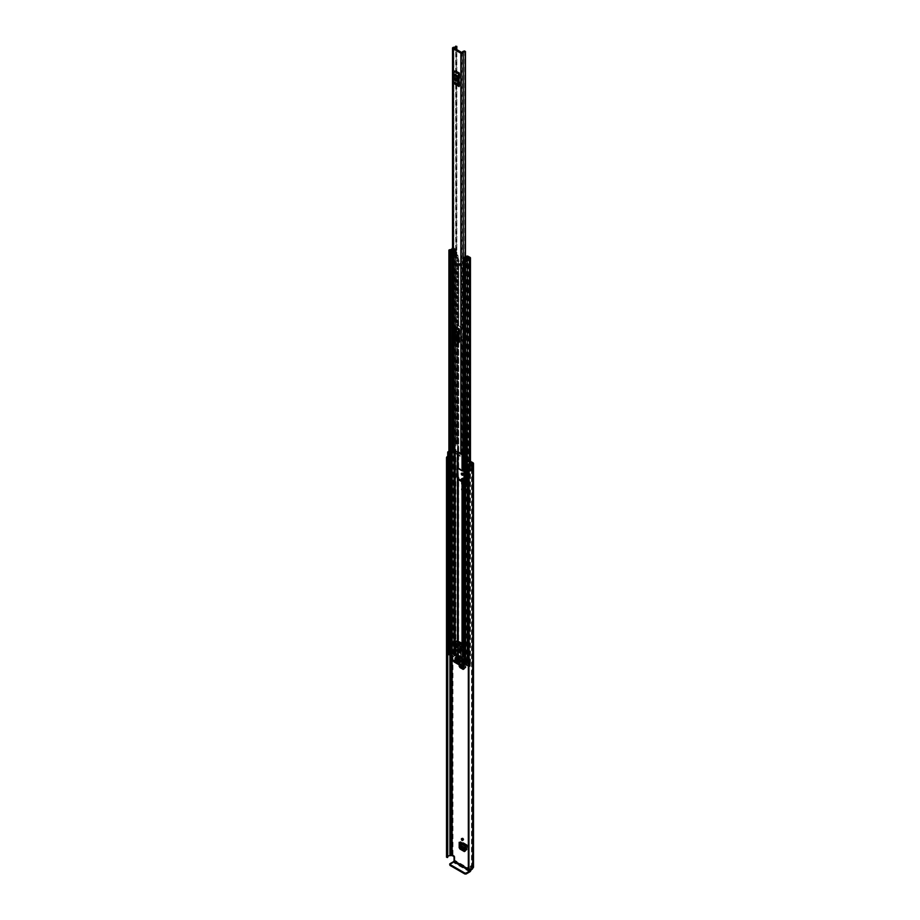 <?xml version="1.0" encoding="UTF-8"?>
<svg xmlns="http://www.w3.org/2000/svg" width="920" height="920" viewBox="0 0 920 920"><rect width="100%" height="100%" fill="white"/><g stroke="black" fill="none" stroke-linecap="round" stroke-linejoin="round"><path stroke-width="0.69" stroke-dasharray="4.6 3.45" d="M462.139 657.11A1.161 0.678 -120 0 0 462.139 659.007A1.161 0.678 -120 0 0 462.139 657.11M462.955 656.627A1.161 0.678 -120 0 0 462.955 658.536A1.161 0.678 -120 0 0 462.955 656.627M459.988 843.18L459.988 841.834L465.922 845.261L465.922 850.494L465.106 850.988M465.106 851.092L465.922 850.494L465.129 850.966M462.955 490.199A1.161 0.678 -120 0 0 462.955 488.29A1.161 0.678 -120 0 0 462.955 490.199M462.955 474.731A1.161 0.678 -120 0 0 462.955 472.834A1.161 0.678 -120 0 0 462.139 473.305M465.819 486.588L466.084 485.001L464.991 484.518L464.68 482.678L464.991 477.848L464.243 478.331L465.819 479.745L465.819 486.588L464.243 485.035L463.864 479.561M462.242 483.506L462.783 484.943L464.91 486.174A1.161 0.678 0 0 0 464.991 487.071L464.991 480.217A1.161 0.678 180 0 1 464.91 479.32L462.99 478.227L462.047 478.803L462.783 478.331L464.91 479.32L464.91 486.174L462.242 483.506L462.242 481.102M454.043 857.164L454.871 856.681L454.871 860.315A1.84 1.058 -60 0 1 453.572 862.569L449.949 864.65L449.949 863.707M454.871 856.681L452.962 854.852A1.84 1.058 0 0 0 450.363 854.852L449.903 855.013A3.415 1.966 0 0 0 446.522 856.784M448.914 451.433A3.415 1.966 180 0 1 449.903 451.352L450.363 451.191A1.84 1.058 180 0 1 452.962 451.191L470.465 461.299M471.684 865.662L470.223 866.502L471.684 865.662L472.96 866.398L472.96 462.737M471.04 869.837A1.84 1.058 120 0 0 471.051 869.653L471.051 866.03M466.739 485.898L466.739 481.493L468.705 482.632L468.705 487.025L466.739 485.898L468.993 486.864L468.993 482.471L466.739 481.493M462.955 840.029A1.161 0.678 -120 0 0 462.955 838.12A1.161 0.678 -120 0 0 462.139 838.603M459.988 665.367L459.988 660.341L464.749 663.078L464.749 668.322L463.933 668.817M463.933 668.771L464.749 668.322L463.933 668.92M462.139 488.773A1.161 0.678 -120 0 0 462.139 490.671A1.161 0.678 -120 0 0 462.139 488.773M459.172 664.884L459.172 660.813A1.161 0.678 120 0 0 459.897 661.342L460.69 660.985L465.577 663.849L465.094 666.781L463.933 666.115M463.933 664.24L459.172 660.813M467.049 482.632L465.968 482.011L467.049 482.632L467.21 486.933L465.968 486.404L467.049 487.025M465.968 482.011L465.968 486.404M464.991 480.217L464.036 479.665M464.991 487.071L462.173 485.438L462.829 485.081L462.047 483.724L461.391 484.081L462.173 485.438M461.391 484.081L461.391 480.608M470.223 866.502L470.223 870.044M468.337 869.641L468.809 869.423A2.242 1.299 0 0 0 471.523 868.158A1.61 0.931 180 0 1 471.994 867.502L470.856 866.145M448.914 452.237L449.19 452.088A2.242 1.299 180 0 1 449.914 452.019A1.61 0.931 0 0 0 451.041 451.743L452.134 451.662L470.465 462.254M472.247 469.798L469.591 468.119L469.591 463.726M448.914 453.249L450.765 453.744L451.248 453.134L448.914 452.433M448.914 457.654L450.765 458.148L451.248 457.527L448.339 455.998A1.61 0.931 0 0 0 447.718 456.734M448.339 455.998L448.339 451.605L448.304 456.055A3.415 1.966 0 0 0 447.718 456.285M447.729 856.681A2.242 1.299 0 0 0 447.672 856.98A2.242 1.299 0 0 0 447.718 857.256L447.729 857.256M449.19 452.088L449.19 456.561A2.242 1.299 0 0 0 447.925 457.194M471.397 464.91L471.397 469.384A2.242 1.299 0 0 1 470.373 470.097M473.489 867.146A1.84 1.058 0 0 0 472.96 866.398M472.19 469.844L471.397 469.384M449.19 456.561L448.304 456.055M469.591 468.119L468.533 468.406M451.248 457.527L451.248 453.134M450.765 458.148L450.765 453.744M464.807 486.231L462.829 485.081M462.173 478.584L464.807 479.377M463.53 479.366L463.53 477.997L464.991 477.848L466.084 478.181L465.819 479.745M465.474 485.76L466.394 486.174L466.084 485.001L465.428 485.553L465.474 478.917L465.428 485.553M463.864 478.043L464.991 477.848L464.991 484.518L463.864 484.679L463.53 481.459M464.991 484.483L463.864 484.679L463.864 481.459M464.68 477.871L463.53 477.997L464.68 477.871M464.991 477.813L464.243 478.331M466.394 486.174L466.394 479.331L466.084 478.181L465.428 478.733M467.21 482.54L467.21 486.933M459.413 842.835A1.161 0.678 120 0 0 459.897 842.835L465.83 846.262A1.161 0.678 -60 0 1 465.106 845.733M465.83 846.262L466.75 846.032L466.267 848.953L465.106 848.286M459.897 842.835L460.69 842.478L466.75 846.032L467.567 845.698L467.095 848.516L466.267 848.953M459.988 841.834L459.988 842.789M465.922 845.261L466.716 844.905L467.567 845.698L466.716 844.905L466.624 845.905M467.084 848.505L466.578 849.597L462.61 847.308L461.449 845.25L467.095 848.516L466.405 849.953L465.106 849.873M467.21 849.286L465.773 850.264L467.21 849.286M460.609 845.687L461.449 845.25L460.621 845.825M460.77 843.628L460.839 842.616L466.75 846.032M461.437 845.25L461.656 842.283L460.839 842.616M466.716 844.905L460.793 841.478L461.656 842.283L460.092 841.788M459.897 661.342L464.657 664.091A1.161 0.678 -60 0 1 463.933 663.561M464.657 664.091L466.394 663.527L465.922 666.344L465.094 666.781M459.988 660.341L459.988 661.296M464.749 663.078L466.394 663.527L465.543 662.733L465.451 663.734M465.911 666.333L465.405 667.425L462.61 665.815L461.449 663.757L465.911 666.333L465.232 667.782L463.933 667.702M466.037 667.115L464.6 668.092L466.037 667.115M462.61 665.815L461.805 666.482M461.759 666.448L460.736 664.792M462.311 665.183L460.609 664.194L461.437 663.745L460.621 664.332L460.839 661.123L465.577 663.849M461.437 663.745L461.656 660.79L460.839 661.123M465.543 662.733L460.092 660.295M454.756 84.088L454.756 82.294L459.494 85.123A2.242 1.299 -60 0 1 459.862 86.089L459.862 73.002A2.242 1.299 -60 0 1 459.494 74.393L459.046 75.279M459.494 74.393L455.204 71.921L454.756 72.806L454.756 82.294L454.123 81.65L458.401 84.123M458.401 76.659L454.123 74.186L454.756 71.012M454.756 340.043L454.756 338.238L459.494 341.078A2.242 1.299 -60 0 1 459.862 342.044L459.862 328.957A2.242 1.299 -60 0 1 459.494 330.349L459.046 331.234M459.494 330.349L455.204 327.876L454.756 328.762L454.756 338.238L454.123 337.605L458.401 340.078M458.401 332.615L454.123 330.142L454.756 326.957M459.862 86.089L455.584 83.616L455.584 79.591M455.584 78.441L455.584 70.529L459.862 73.002M453.905 448.822L453.905 445.165A2.104 1.219 180 0 0 454.802 444.164A2.104 1.219 180 0 0 454.652 443.727L454.652 447.384A2.104 1.219 180 0 1 454.802 447.833A2.104 1.219 180 0 1 453.905 448.822L461.69 453.629L462.07 449.88L462.933 450.374M459.862 342.044L455.584 339.572L455.584 335.547M455.584 334.397L455.584 326.485L459.862 328.957M456.147 46L456.147 443.026L456.826 443.474A3.07 1.771 180 0 1 453.905 444.981L453.042 444.671L453.905 444.981L453.905 48.254M463.346 449.385A2.104 1.219 0 0 0 462.07 449.88L462.07 449.696A3.07 1.771 180 0 1 464.669 448.005L465.451 448.385L465.451 256.737L465.451 448.408L465.451 256.737M462.933 450.19L462.07 449.696L462.07 52.658M456.147 443.026L455.699 443.164A1.909 1.104 180 0 1 455.699 443.21A1.909 1.104 180 0 1 453.859 444.303A1.391 0.805 0 0 0 453.042 444.486M464.036 448.868A1.909 1.104 180 0 1 465.209 448.661L465.44 448.534M455.699 443.164L455.699 46.218L455.699 443.164M453.572 447.637L453.215 443.463L453.042 448.327A1.391 0.805 0 0 0 452.525 448.96M453.215 447.12L454.652 447.384M464.036 450.053L465.451 449.65L464.565 449.443L464.565 453.111A2.104 1.219 0 0 0 462.07 453.537M464.565 453.111L465.451 453.318L465.025 453.94L464.036 453.721M453.042 448.327L453.238 444.59L453.238 448.258M465.025 450.271L465.025 453.94M465.451 449.65L465.451 453.318M453.572 443.969L453.238 444.59M454.652 443.727L454.308 446.878M453.215 443.463L454.308 443.21M455.584 83.616A2.242 1.299 120 0 0 455.204 82.65M455.204 71.921A2.242 1.299 120 0 0 455.584 70.529M457.056 79.982L456.228 80.454A1.127 0.644 -120 0 0 457.056 79.982L457.056 79.246A1.127 0.644 -120 0 0 455.469 78.326L455.469 78.326M454.123 74.186L454.123 81.65M455.584 339.572A2.242 1.299 120 0 0 455.204 338.606M455.204 327.876A2.242 1.299 120 0 0 455.584 326.485M456.228 336.363A1.127 0.644 -120 0 0 457.056 335.926L457.056 335.202A1.127 0.644 -120 0 0 455.469 334.282L455.469 334.282M454.123 330.142L454.123 337.605M460.701 265.592A1.345 0.782 60 0 1 460.701 263.396A1.345 0.782 60 0 1 460.701 265.592M460.011 265.995A1.345 0.782 60 0 1 460.011 263.798A1.345 0.782 60 0 1 460.011 265.995M458.401 337.513L457.976 337.272A1.391 0.805 180 0 1 457.573 336.697L457.573 452.203L457.573 335.627L456.872 334.57L456.872 324.679L457.573 324.634L457.573 325.703A1.391 0.805 0 0 0 457.976 326.278L462.035 328.624A1.391 0.805 0 0 0 463.024 328.854L465.163 328.923L465.75 329.808L465.75 339.71L463.024 339.848A1.391 0.805 180 0 1 462.035 339.618L459.046 337.881M467.187 256.967L467.371 261.337L465.44 260.302L465.393 263.154L463.024 263.005A1.391 0.805 180 0 1 462.035 262.775L457.976 260.429A1.391 0.805 180 0 1 457.573 259.854L457.183 255.53L455.975 254.771L457.884 255.127L458.148 258.221A1.391 0.805 0 0 1 458.562 258.784L458.562 325.703L458.562 258.784M454.353 655.144L455.055 654.741L455.055 248.733L454.353 249.136L454.353 655.144L453.077 654.465A3.185 1.84 180 0 1 452.042 655.799A2.852 1.644 180 0 1 454.066 655.327L454.25 655.235A1.161 0.678 180 0 1 455.906 655.235L458.148 656.535A1.391 0.805 180 0 1 458.562 657.098L458.678 658.341L462.737 660.686L464.876 660.744A1.391 0.805 180 0 1 465.865 660.985L465.865 481.689L466.451 481.482L465.865 339.514A1.391 0.805 0 0 0 464.876 339.273L462.737 339.216L459.046 337.077M458.045 466.175L458.148 466.244A1.391 0.805 180 0 1 458.562 466.808L458.678 468.05L462.737 470.396L464.876 470.465A1.391 0.805 180 0 1 465.865 470.695M458.562 325.703L462.737 328.221L464.876 328.291A1.391 0.805 180 0 1 465.865 328.52L465.865 262.671L466.129 259.9L468.061 260.935L468.061 256.243M465.865 262.671A1.391 0.805 0 0 0 464.876 262.441L462.737 262.373L458.562 259.854M452.525 250.343A1.863 1.081 180 0 1 454.054 249.895A1.035 0.598 0 0 0 454.791 249.722L455.25 254.345L455.975 254.771M452.41 656.455L451.697 656.512L451.697 653.211L452.41 653.154L452.41 656.455A1.863 1.081 180 0 1 454.054 655.903A1.035 0.598 0 0 0 454.791 655.73L457.573 657.098L457.573 640.596L457.573 658.168A1.391 0.805 0 0 0 457.976 658.743L462.035 661.089A1.391 0.805 0 0 0 463.024 661.319L465.163 661.388L467.256 662.929A1.035 0.598 0 0 0 466.957 663.355A1.863 1.081 180 0 1 466.957 663.366A1.863 1.081 180 0 1 466.003 664.297L465.899 662.986M458.562 324.634A1.391 0.805 180 0 0 458.148 324.07L457.562 324.277L458.148 335.064A1.391 0.805 0 0 1 458.401 335.259M456.676 254.357L455.952 253.943A1.127 0.644 180 0 1 456.021 254.817L453.284 256.703A1.208 0.701 180 0 1 452.525 256.945M452.525 249.573A2.852 1.644 180 0 1 454.066 249.32L454.25 249.228A1.161 0.678 180 0 1 455.906 249.228L455.952 253.943M457.562 466.451L457.573 467.877M464.036 471.028L465.75 471.983L465.75 481.884L464.036 482.022M465.865 660.985L468.119 662.285A1.161 0.678 180 0 1 468.119 663.24L467.947 663.343A2.852 1.644 180 0 1 467.947 663.366A2.852 1.644 180 0 1 467.141 664.505L467.141 664.505A3.185 1.84 180 0 1 469.43 663.918L468.257 663.17L468.959 662.768L468.959 256.76M465.865 339.514L466.451 339.296L465.865 328.52M457.573 324.634L457.573 258.784M457.573 325.703L457.573 259.854M457.573 336.697L457.573 335.627M458.562 466.808L458.562 335.627M458.562 467.877L458.562 336.697M458.654 642.678L457.976 642.286L457.976 645.909L462.035 648.255L462.035 644.632L458.654 642.678L459.356 642.091A1.208 0.701 -60 0 1 459.344 642.286L457.976 642.286L457.976 640.78M458.678 658.341L458.678 645.506L462.737 647.852L462.737 644.23L459.356 642.091M461.357 657.719L462.058 657.466A1.161 0.678 120 0 0 462.047 657.328L462.737 657.708L462.737 654.085L458.678 651.74L457.976 652.142L457.976 655.776L462.035 658.11L462.035 654.488L457.976 652.142L457.976 645.909L458.678 645.506L458.678 479.044M458.562 477.802L458.562 657.098L457.573 657.098L457.573 658.168L458.562 658.168L458.562 478.871M465.865 481.689A1.391 0.805 0 0 0 464.876 481.459L464.036 481.459M458.654 656.167L459.356 655.764A1.161 0.678 -60 0 1 459.356 655.914L457.976 655.776L457.976 658.743M462.737 660.686L462.737 657.708L462.035 658.11L462.035 661.089M461.357 644.241L462.058 643.839M459.344 642.286L459.356 642.275A1.208 0.701 -60 0 1 458.505 643.574L457.171 644.345L459.862 645.909L461.196 645.138A1.208 0.701 120 0 0 462.058 643.655M462.737 481.39L462.737 644.23L462.035 644.632L462.035 643.126M448.914 653.005A1.035 0.598 180 0 1 449.926 652.406A2.196 1.265 0 0 0 450.282 652.395A2.196 1.265 0 0 0 451.892 651.67L451.892 654.971A2.196 1.265 180 0 0 452.088 654.465L452.088 248.457M451.697 653.211L451.409 653.039A2.852 1.644 0 0 0 451.179 653.683A2.852 1.644 0 0 0 451.179 653.694L449.949 652.981A3.185 1.84 0 0 0 451.076 652.855L448.914 651.601M452.41 653.154A1.863 1.081 0 0 0 452.168 653.683L452.168 653.683A1.035 0.598 180 0 1 451.467 654.258M468.326 661.376A2.196 1.265 0 0 1 468.567 661.296L468.567 664.596A2.196 1.265 180 0 1 469.453 664.481A1.035 0.598 0 0 0 470.166 663.469L468.959 662.768M467.325 662.227L466.532 661.768A3.185 1.84 0 0 0 466.302 662.423L465.072 661.71A2.852 1.644 0 0 0 466.198 661.583L465.899 661.411M464.036 661.733A1.035 0.598 180 0 1 465.072 661.135A1.863 1.081 0 0 0 466.003 660.997M455.25 254.345L452.525 256.335L452.525 251.643L455.25 249.653M452.525 252.252A1.208 0.701 -0 0 0 453.284 252.011L456.021 250.125A1.127 0.644 -0 0 0 455.952 249.251M455.975 254.84L456.676 254.437M466.635 260.923L466.865 260.797A1.127 0.644 180 0 0 466.555 260.9L463.289 262.476L463.289 257.784M467.187 261.337L464.036 262.867M468.061 260.935A1.127 0.644 180 0 0 466.865 260.797L467.337 260.521M466.635 260.992L467.337 260.59M455.055 654.741L453.847 654.051A1.035 0.598 0 0 0 452.088 654.465M448.488 650.992L448.649 654.2A1.345 0.782 180 0 1 450.547 654.2L451.892 654.971M452.042 655.799L452.053 652.498L452.042 655.799M454.066 655.327L454.066 249.32L454.089 655.327M468.567 664.596L469.913 665.367A1.345 0.782 180 0 1 469.913 666.471L468.326 666.103M468.257 663.17L468.257 258.048M454.353 249.136L453.077 248.457A3.185 1.84 180 0 1 452.525 249.469M455.055 248.733L453.847 248.043A1.035 0.598 0 0 0 452.525 247.974M451.076 652.855A3.185 1.84 0 0 0 452.042 652.498A2.852 1.644 0 0 0 451.409 653.039L451.076 652.855M467.141 664.505L467.141 661.216A3.185 1.84 0 0 0 466.532 661.768L466.198 661.583A2.852 1.644 180 0 0 467.141 661.204L467.141 664.505M465.44 260.302L466.129 259.9M457.183 255.53L457.884 255.127M462.863 258.325L462.863 263.017A1.208 0.701 180 0 1 463.289 262.476M463.852 258.325L463.852 263.856M452.525 256.335L450.903 256.381L450.903 251.689M469.119 666.563L469.119 663.262L468.326 662.814M469.119 663.262L469.752 663.262L469.752 666.563M468.567 661.296L469.913 662.078A1.345 0.782 180 0 1 469.913 663.17L469.752 663.262M448.914 650.773A1.345 0.782 180 0 1 450.547 650.9L451.892 651.67M462.737 647.852L462.035 648.255L462.035 654.488L462.737 654.085L462.737 647.852M458.654 642.494L461.357 644.057M461.196 644.333L459.862 645.104M457.171 643.54L458.505 642.769M461.357 657.869L458.654 656.317M458.689 655.339L461.334 656.869L461.334 657.673L458.689 656.144L458.689 655.339L456.182 656.788L458.528 655.431A1.161 0.678 -60 0 1 459.344 655.764M462.047 657.328A1.161 0.678 120 0 0 461.23 656.995L458.654 658.478M458.528 656.236L455.963 657.719M458.654 659.283L461.23 657.8M459.678 651.222A1.058 0.609 -120 0 0 458.631 649.428M460.011 650.693A1.058 0.609 60 0 1 460.011 648.968A1.058 0.609 60 0 1 460.011 650.693M459.574 652.027A1.794 1.035 -120 0 0 459.954 651.935A1.794 1.035 -120 0 0 460.23 650.497A1.794 1.035 -120 0 0 459.057 648.922A1.794 1.035 -120 0 0 458.16 648.83A1.794 1.035 -120 0 0 457.895 649.117M458.447 662.825L460.483 661.284M462.829 656.408L462.829 662.457L464.232 662.768L460.713 664.803M465.773 663.182L467.337 662.124L467.337 657.88L467.026 657.328L464.036 659.053M457.022 662.181L459.528 661.101M454.882 660.767L457.183 658.697L454.25 660.399M451.467 653.119L455.285 650.911L455.285 655.167L457.183 658.616L457.183 660.847L457.183 659.928L459.379 661.192M458.447 659.709L460.483 658.168M460.034 660.813L462.541 659.732M455.434 657.972L457.47 656.431M457.022 659.065L459.528 657.984M455.434 659.433L457.47 657.892M460.034 662.273L462.541 661.192M460.483 661.653L462.829 663.193L462.829 664.102L457.183 660.847M461.069 664.516L462.829 663.193M460.862 665.861L467.245 662.331M457.183 659.433L455.043 660.859M459.528 660.732L457.183 659.192L457.159 640.906M454.089 660.307L457.183 658.513L457.183 659.192M465.44 663.377L465.44 656.408L467.026 657.328M465.44 656.408L464.036 656.408M455.883 654.235L457.47 653.315M457.183 653.154L457.183 651.647L455.883 650.9M462.541 659.364L460.644 658.076M460.483 658.536L462.392 659.824M459.528 657.616L457.631 656.339M457.47 656.799L459.379 658.076M462.541 660.824L457.631 657.8M457.47 658.26L462.392 661.284M462.829 662.457L460.644 661.192M463.898 664.102L462.829 664.102M457.228 645.851L457.711 643.563L458.654 644.115L458.654 646.679L457.067 645.943M462.783 649.06L461.357 648.232L461.357 645.668L462.311 646.219L462.783 649.06L461.196 649.969M463.116 649.98L462.541 650.452M457.183 651.647L457.183 658.616M455.561 643.793L457.148 642.873M456.182 656.788L456.182 657.593L458.827 659.122L458.827 658.375M458.689 656.144L456.182 657.593M461.334 657.673L458.827 659.122M461.334 656.869L458.827 658.317M461.357 645.668L459.77 646.587M462.311 646.219L460.724 647.128M457.711 643.563L456.124 644.471M458.654 644.115L457.067 645.023M458.654 646.679L457.067 647.588M471.051 869.653L454.871 860.315M452.962 854.852L452.962 451.191M470.108 870.067L468.326 869.032M452.134 658.662L452.134 451.662M449.144 456.975L449.144 452.571M449.914 655.477L449.914 452.019M447.718 857.256L447.718 458.056M451.041 656.132L451.041 451.743M451.191 656.213L451.191 451.662M468.809 869.423L468.809 470.235L468.786 869.423M471.523 868.158L471.523 464.496M471.994 867.502L471.994 463.841M449.903 855.013L449.903 451.352M450.225 854.933L450.225 451.272M450.363 854.852L450.363 451.191M468.36 470.384L468.36 869.584M454.227 855.588L453.41 856.06M469.752 871.907L453.572 862.569M470.568 469.338L470.568 464.945M466.394 479.331L465.474 478.917M464.922 484.276L463.772 484.403M464.68 482.678L463.53 482.816M466.084 478.181L466.084 485.001M466.026 845.216L465.922 846.216M462.61 847.308L461.805 847.975M461.667 846.089L460.851 846.756M460.793 841.478L460.69 842.478M465.106 848.412L466.267 849.079M461.656 842.283L467.567 845.698M464.853 663.044L464.749 664.044M461.667 664.596L460.851 665.263M460.793 659.985L460.69 660.985M461.058 664.585L462.197 665.24M463.933 666.241L465.083 666.908M461.656 660.79L466.394 663.527M461.69 453.629L461.69 52.75M453.755 449.052L453.755 48.173M453.859 444.303L453.859 47.276M465.209 448.661L465.209 256.864M463.243 263.661L463.243 257.818M456.826 443.474L456.826 49.944L456.837 443.417M464.669 50.979L464.669 448.005M455.917 443.037L455.917 46M464.14 450.075L464.14 453.732M454.192 73.91L458.482 76.383M458.482 84.318L454.192 81.846M456.228 79.718L457.056 79.246M454.192 329.854L458.482 332.327M458.482 340.262L454.192 337.789M456.228 336.409L457.056 335.926M456.228 335.673L457.056 335.202M462.035 454.33L462.035 339.618M457.976 452.433L457.976 337.272M457.976 326.278L457.976 260.429M462.035 328.624L462.035 262.775M462.737 470.396L462.737 339.216M458.678 468.05L458.678 336.869M458.678 325.875L458.678 260.026M462.737 328.221L462.737 262.373M457.447 452.134L457.447 335.466M457.447 324.472L457.447 258.623M455.204 655.638L455.204 650.808M455.204 647.22L455.204 645.668M455.204 450.834L455.204 249.63M457.447 656.938L457.447 640.596M458.148 324.07L458.148 258.221M455.906 655.235L455.906 249.228M458.148 656.535L458.148 477.238M458.148 466.244L458.148 335.064M465.163 471.097L465.163 339.917M465.163 661.388L465.163 482.091M467.371 261.337L467.371 256.852M465.163 328.923L465.163 263.074M468.119 662.285L468.119 256.277M464.876 471.028L464.876 339.848M464.876 328.854L464.876 263.005M463.024 453.962L463.024 339.848M463.024 328.854L463.024 263.005M464.876 470.465L464.876 339.273M464.876 328.291L464.876 262.441M463.024 470.465L463.024 339.273M463.024 328.291L463.024 262.441M463.024 481.459L463.024 656.408M463.024 650.175L463.024 647.174M459.356 655.914L462.058 657.466M449.926 652.406L449.926 249.699M469.453 664.481L469.453 470.258M469.453 469.556L469.453 463.76M453.284 252.011L453.284 256.703M456.021 250.125L456.021 254.817M455.262 254.449L455.262 249.757M466.555 260.9L466.555 256.208M453.847 654.051L453.847 248.043M452.168 250.987L452.168 653.694M452.168 256.945L452.168 251.689L452.168 256.945M454.054 655.903L454.054 651.475M454.054 450.167L454.054 249.895M454.791 655.73L454.791 651.049M454.791 450.593L454.791 249.722M454.951 655.638L454.951 650.957M454.951 450.685L454.951 249.63M470.166 663.469L470.166 257.462M465.072 661.135L465.072 258.428M467.256 662.929L467.256 256.921M453.157 654.453L453.157 248.446M453.077 654.465L453.077 248.457M449.949 652.981L449.949 250.332M449.914 653.028L449.914 250.309M451.11 653.717L451.11 250.999M451.179 653.694L451.179 250.987L451.179 653.694M454.25 655.235L454.25 249.228M469.43 663.918L469.43 257.911M469.464 663.872L469.464 257.899L469.476 663.883M466.302 662.423L466.302 259.716M466.221 662.434L466.221 259.727M465.072 661.71L465.072 259.06L465.037 661.756M467.947 663.343L467.947 257.37M468.119 663.24L468.119 258.083M465.278 263.143L465.968 262.74M457.343 258.555L458.045 258.152M465.44 263.051L466.129 262.648M457.183 258.279L457.884 257.876M452.352 256.381L452.352 251.689M469.913 665.367L469.913 662.078M469.913 666.471L469.913 663.17M448.649 654.2L448.649 650.9M450.547 654.2L450.547 650.9M461.196 645.138L458.505 643.574M458.528 655.431L461.23 656.995M465.278 482.16L465.968 481.746M465.968 470.764L465.278 471.166M465.75 471.983L466.451 471.58M466.451 481.482L465.75 481.884M458.045 334.995L457.343 335.397M465.278 339.974L465.968 339.572M457.343 324.403L458.045 324.001M465.968 328.578L465.278 328.992M466.451 339.296L465.75 339.71M465.75 329.808L466.451 329.406M457.562 324.277L456.872 324.679M456.872 334.57L457.562 334.167M467.337 662.124L465.773 663.032M455.377 655.477L451.559 657.673M451.467 657.363L455.285 655.167M464.036 659.789L467.337 657.88M464.013 662.457L460.92 664.251M460.644 661.928L458.769 663.009M457.183 660.226L454.147 661.986M453.916 661.744L457.183 659.858M459.379 660.456L456.872 661.905M462.392 659.088L459.885 660.537M460.644 658.812L458.769 659.893M459.379 657.351L456.872 658.789M457.631 657.075L455.756 658.156M462.392 660.548L459.885 661.997M457.631 658.536L455.756 659.617M457.148 641.044L456.09 641.654M455.009 646.691L456.596 645.771M456.906 646.392L455.319 647.312M457.47 646.898L455.883 647.818M455.722 647.542L457.309 646.633M462.38 656.569L461.553 657.053M462.38 838.062L461.553 838.545M462.38 488.232L461.553 488.716M462.38 472.776L461.553 473.248M447.672 856.98L447.672 457.792M472.328 867.146L472.328 463.484M471.235 865.616L470.407 866.099M448.879 456.734L448.879 452.341M464.657 479.745L464.657 486.588M462.288 478.17L461.633 478.526M464.772 477.434L463.622 477.572M465.52 485.668L465.52 478.837M466.693 485.668L466.693 478.837M463.542 474.789L462.714 475.272M463.542 490.256L462.714 490.728M464.899 851.586L465.727 851M467.13 849.666L466.313 850.321M466.716 845.905L460.793 842.478M467.291 844.894L461.38 841.466M463.542 840.086L462.714 840.558M459.413 661.342L464.174 664.091M463.726 669.415L464.554 668.828M465.945 667.494L465.14 668.15M465.543 663.722L460.793 660.985M466.118 662.722L461.38 659.973M463.542 658.594L462.714 659.065M455.699 443.21L455.699 46.172M453.686 448.96L453.686 48.081M453.629 444.164L453.629 447.822M454.802 444.164L454.802 447.833M455.998 80.971L456.826 80.488M454.882 78.292L455.699 77.809M455.998 336.916L456.826 336.444M454.882 334.247L455.699 333.764M459.333 263.729L460.034 263.327M470.465 663.883L470.465 464.818M466.957 663.343L466.957 257.37M467.463 662.756L467.463 256.749M449.903 653.005L449.903 250.297M451.179 653.683L451.179 250.987M465.025 661.733L465.025 259.026M467.947 663.366L467.947 258.14M468.452 662.756L468.452 257.059M465.393 263.154L466.084 262.752M460.678 266.064L461.38 265.661M456.274 254.403L456.274 249.711M455.285 254.403L455.285 249.711M470.304 665.919L470.304 662.619M465.773 662.952L465.773 661.227M461.817 656.926L459.114 655.373M461.322 657.788L458.62 656.224M466.313 481.781L465.612 482.183M457.7 466.141L457.01 466.543M457.7 323.966L457.01 324.369M466.313 339.606L465.612 340.009M459.482 648.922L458.528 649.474M458.16 648.83L457.527 649.198M458.022 662.63L460.529 661.181M456.975 662.653L459.482 661.204M453.974 660.295L457.183 658.444M458.022 659.513L460.529 658.064M459.988 661.273L462.495 659.835M455.009 657.777L457.516 656.328M456.975 659.536L459.482 658.087M455.009 659.237L457.516 657.788M459.988 662.745L462.495 661.296M461.012 650.647L462.599 649.727M459.954 651.935L459.322 652.303M460.541 650.75L459.586 651.303"/><path stroke-width="1.38" d="M465.106 850.988L464.312 851.552L459.966 849.045L460.782 848.458L459.988 847.078L459.988 843.18M460.782 848.458L465.106 850.942M462.139 473.305A1.161 0.678 -120 0 0 462.139 475.214A1.161 0.678 -120 0 0 462.139 473.305A1.161 0.678 -120 0 0 462.955 474.731M462.99 478.227L462.242 478.699L462.242 481.102M470.465 461.299L472.96 462.737A1.84 1.058 180 0 1 473.489 463.484A1.84 1.058 180 0 1 472.96 464.232L472.684 464.496A3.415 1.966 180 0 1 472.282 465.428L472.247 465.405A1.61 0.931 0 0 1 469.832 465.485A1.61 0.931 0 0 1 469.499 465.221L468.533 464.002L469.591 463.726L471.397 464.91A2.242 1.299 180 0 0 471.523 464.496A1.61 0.931 0 0 1 471.994 463.841L472.132 463.76M462.139 838.603A1.161 0.678 -120 0 0 462.139 840.5A1.161 0.678 -120 0 0 462.139 838.603A1.161 0.678 -120 0 0 462.955 840.029M463.933 668.817L463.139 669.38L459.966 667.552L460.782 666.966L459.988 665.367M460.782 666.966L463.933 668.771M459.988 665.574L459.172 666.172L459.172 664.884M463.933 668.92L463.139 669.38L463.933 668.92L463.933 664.24M459.172 666.172L459.966 667.552M459.988 847.078L459.172 847.665L459.172 842.306A1.161 0.678 120 0 0 459.413 842.835L465.106 846.124M465.106 851.092L464.312 851.552L465.106 851.092L465.106 845.733L459.172 842.306M459.172 847.665L459.966 849.045M464.036 479.665L462.173 478.584L461.391 479.032L462.242 478.699M461.391 480.608L462.173 478.584M468.326 869.032L454.043 860.786L454.043 857.164L453.41 856.06L451.041 855.416A1.61 0.931 180 0 1 449.914 855.68A2.242 1.299 0 0 0 447.729 856.681M470.465 462.254L472.132 463.209M468.533 464.002L468.533 468.406L469.499 469.614A1.61 0.931 0 0 0 469.832 469.89A1.61 0.931 0 0 0 472.247 469.798L472.247 465.405M448.914 451.433A3.415 1.966 180 0 0 448.304 451.582L448.304 451.582A1.61 0.931 0 0 0 447.718 452.341A1.61 0.931 0 0 0 448.19 452.996A1.61 0.931 0 0 0 448.649 453.18L448.914 453.249M447.718 452.341L447.718 456.734A1.61 0.931 0 0 0 448.19 457.389A1.61 0.931 0 0 0 448.649 457.585L448.914 457.654M447.925 457.194A2.242 1.299 0 0 0 447.672 457.792A2.242 1.299 0 0 0 447.718 458.056L447.338 857.52L446.522 857.175L446.522 457.987L447.338 458.321L447.338 857.52M468.326 470.534L468.935 470.925L468.935 870.113L468.326 869.733L468.809 470.235A2.242 1.299 0 0 0 470.373 470.097M447.718 456.285A3.415 1.966 0 0 0 446.51 457.792A3.415 1.966 0 0 0 446.522 457.987M468.935 470.925A3.415 1.966 0 0 0 472.282 469.901L472.19 469.844M468.935 870.113A3.415 1.966 0 0 0 472.684 868.158L472.96 867.894A1.84 1.058 0 0 0 473.489 867.146L473.489 463.484M472.282 465.428L472.282 469.901M468.326 869.733L468.337 470.614M447.729 458.148L447.729 857.302M447.453 857.509L447.338 458.321M454.043 860.786L453.572 861.614L469.752 870.964L470.223 870.136M469.752 870.964L466.129 873.045L466.129 874L469.752 871.907A1.84 1.058 120 0 0 471.04 869.837M466.129 874L464.864 874L449.949 865.386L449.949 863.707L453.572 861.614M449.684 864.075L449.949 865.386M464.864 874L464.864 873.045L449.949 864.432M464.864 873.045L466.129 873.045M462.783 478.331L462.047 478.803M462.047 478.687L462.829 478.227M463.53 481.459L463.53 479.366M465.106 849.873L461.759 847.941L460.621 845.825L465.106 848.412M465.106 848.286L460.621 845.825M460.609 845.687L460.77 843.628M463.933 667.702L460.851 665.263M452.928 48.645L460.862 53.222A1.391 0.805 0 0 0 462.357 53.406A1.391 0.805 0 0 0 463.243 52.693A1.909 1.104 180 0 1 465.209 51.635L464.669 50.979A3.07 1.771 180 0 0 462.07 52.658L453.905 47.955A3.07 1.771 180 0 0 456.826 46.448L455.699 46.138A1.909 1.104 180 0 1 455.699 46.172A1.909 1.104 180 0 1 453.859 47.276A1.391 0.805 0 0 0 452.525 48.081A1.391 0.805 0 0 0 452.928 48.645L452.928 449.523L460.862 454.1A1.391 0.805 0 0 0 462.933 454.043L464.036 453.721M459.046 73.485A1.081 0.621 -60 0 1 458.861 74.152L454.584 71.679A1.081 0.621 120 0 0 454.756 71.012L459.046 73.485L459.046 86.56L454.756 84.088A1.081 0.621 120 0 0 454.584 83.628L458.861 86.1A1.081 0.621 -60 0 1 459.046 86.56M459.046 329.429A1.081 0.621 -60 0 1 458.861 330.108L454.584 327.635A1.081 0.621 120 0 0 454.756 326.957L459.046 329.429L459.046 342.516L454.756 340.043A1.081 0.621 120 0 0 454.584 339.584L458.861 342.056A1.081 0.621 -60 0 1 459.046 342.516M455.584 79.591L455.584 78.441M455.584 335.547L455.584 334.397M464.036 448.868A1.909 1.104 180 0 0 463.243 449.719A1.391 0.805 0 0 1 462.933 450.19L462.933 454.043M452.525 48.081L452.525 448.96A1.391 0.805 0 0 0 452.928 449.523M464.036 449.374A2.104 1.219 0 0 0 463.346 449.385M462.933 450.374L463.059 453.928M464.036 450.053L463.059 450.259M459.046 75.279L458.401 76.659L458.401 84.123L459.046 84.766M454.641 79.534A1.127 0.644 -120 0 0 456.228 80.454L456.228 79.718A1.127 0.644 -120 0 0 454.641 78.809L454.641 79.534L455.469 79.062A1.127 0.644 -120 0 0 456.228 80.419M454.641 78.809L455.434 78.349L455.469 79.062M458.861 74.152L457.849 76.13A1.61 0.931 120 0 0 457.585 77.13L457.585 84.594A1.61 0.931 120 0 0 457.849 85.295L454.584 83.628M453.56 82.823A1.61 0.931 -60 0 1 453.296 82.121L457.585 84.594M457.585 77.13L453.296 74.658L453.296 82.121M453.296 74.658A1.61 0.931 -60 0 1 453.56 73.657L457.849 76.13M454.584 71.679L453.56 73.657M457.849 85.295L458.861 86.1M459.046 331.234L458.401 332.615L458.401 340.078L459.046 340.71M454.641 335.49A1.127 0.644 -120 0 0 456.228 336.409L456.228 335.673A1.127 0.644 -120 0 0 454.641 334.753L454.641 335.49L455.469 335.018A1.127 0.644 -120 0 0 456.228 336.363M454.641 334.753L455.434 334.305L455.469 335.018M458.861 330.108L457.849 332.085A1.61 0.931 120 0 0 457.585 333.086L457.585 340.549A1.61 0.931 120 0 0 457.849 341.24L454.584 339.584M453.56 338.767A1.61 0.931 -60 0 1 453.296 338.077L457.585 340.549M457.585 333.086L453.296 330.613L453.296 338.077M453.296 330.613A1.61 0.931 -60 0 1 453.56 329.613L457.849 332.085M454.584 327.635L453.56 329.613M457.849 341.24L458.861 342.056M459.046 337.881L458.401 337.513M464.036 482.022L463.024 482.022A1.391 0.805 180 0 1 462.035 481.792L457.976 479.447A1.391 0.805 180 0 1 457.573 478.871L457.573 640.596L457.573 477.802L456.872 476.755L457.573 452.203L457.573 467.877A1.391 0.805 0 0 0 457.976 468.452L462.035 470.798A1.391 0.805 0 0 0 463.024 471.028L464.036 471.028M459.046 337.077L458.562 335.627A1.391 0.805 0 0 0 458.401 335.259M457.562 466.773L458.148 477.238A1.391 0.805 0 0 1 458.562 477.802L458.678 479.044L464.036 481.459M467.371 256.852L467.256 256.921A1.035 0.598 0 0 0 466.957 257.347A1.863 1.081 180 0 1 466.957 257.358A1.863 1.081 180 0 1 465.072 258.428A1.035 0.598 0 0 0 464.335 259.452L465.531 260.13A1.035 0.598 0 0 0 467.291 259.727A2.196 1.265 180 0 1 469.453 258.474A1.035 0.598 0 0 0 470.166 257.462L468.959 256.76L468.257 258.048M462.863 258.589L462.863 258.325A1.208 0.701 -0 0 1 463.289 257.784L466.555 256.208A1.127 0.644 -0 0 1 468.061 256.243L468.119 256.277A1.161 0.678 180 0 1 468.119 257.232L467.958 257.324A2.852 1.644 180 0 1 467.947 257.358A2.852 1.644 180 0 1 465.072 259.003L466.302 259.716A3.185 1.84 180 0 1 469.43 257.911L468.257 257.163M457.573 478.871L457.573 477.802M452.525 247.974A1.035 0.598 0 0 0 452.088 248.457A2.196 1.265 180 0 1 449.926 249.699A1.035 0.598 0 0 0 449.224 250.723L450.409 251.401A1.035 0.598 0 0 0 452.168 250.987A1.863 1.081 180 0 1 452.168 250.964A1.863 1.081 180 0 1 452.525 250.343M451.467 654.258A1.035 0.598 180 0 1 450.409 654.12L449.224 653.43A1.035 0.598 180 0 1 448.914 653.005L448.914 250.297M468.326 661.376A2.196 1.265 0 0 0 467.325 662.227A2.196 1.265 0 0 0 467.291 662.434A1.035 0.598 180 0 1 465.531 662.848L464.335 662.158A1.035 0.598 180 0 1 464.036 661.733L464.036 259.026M464.036 262.867L463.933 258.221L467.187 256.967M451.467 656.374L448.488 654.293M468.326 666.103L465.899 664.344M467.958 257.324L467.947 258.14M452.525 249.469A3.185 1.84 180 0 1 449.949 250.274L451.179 250.987A2.852 1.644 180 0 1 451.179 250.964A2.852 1.644 180 0 1 452.525 249.573M452.168 250.987A1.035 0.598 0 0 0 452.168 250.976L452.168 251.689L452.168 250.987M463.933 258.221L463.427 259.164M463.427 263.856L463.852 259.164M452.525 256.945A1.208 0.701 180 0 1 452.352 256.945L450.903 256.623L450.903 251.689L452.525 251.643M450.903 251.93L452.352 252.252A1.208 0.701 -0 0 0 452.525 252.252M451.881 252.252L451.881 256.945M468.326 662.814L467.325 662.227M448.35 654.476L448.649 650.9A1.345 0.782 180 0 1 448.914 650.773M448.35 651.176L448.488 654.649M459.862 645.909L459.862 645.104L457.171 643.54L457.171 644.345M455.963 656.914L455.963 657.719L458.654 659.283L458.654 658.478L455.963 656.914L458.827 658.375M458.631 649.428A1.058 0.609 -120 0 0 459.678 651.222M458.424 649.29A1.794 1.035 -120 0 0 457.527 649.198A1.794 1.035 -120 0 0 457.251 650.635A1.794 1.035 -120 0 0 458.424 652.211A1.794 1.035 -120 0 0 459.322 652.303A1.794 1.035 -120 0 0 459.597 650.865A1.794 1.035 -120 0 0 458.424 649.29M457.895 649.117A1.794 1.035 -120 0 0 459.057 651.855A1.794 1.035 -120 0 0 459.574 652.027M458.769 663.009L458.137 663.377L461.023 664.619L458.137 662.641M463.438 664.527L460.862 665.861L454.147 661.986L451.467 657.363L451.559 652.912L463.209 659.525L463.438 664.527L465.773 663.182M457.022 662.549L454.089 660.307L454.296 661.101L454.882 660.767M455.883 650.9L455.285 650.911M460.034 661.181L458.137 659.525M457.022 659.433L455.124 657.788M460.034 662.641L455.124 659.249M464.347 663.998L461.081 665.884M455.043 660.859L454.296 661.101M464.036 656.408L460.954 657.168L460.954 650.75L461.84 650.635L461.276 647.082L462.863 646.173L463.427 649.716L461.84 650.716M457.159 640.906L462.231 643.241L461.276 646.726L455.561 643.425L455.009 646.691L455.883 647.818L455.883 654.235L460.954 657.168M458.769 659.893L457.976 659.985M455.756 658.156L454.963 658.248M455.756 659.617L454.963 659.709M454.399 661.216L456.872 662.641M458.137 660.261L459.885 661.273M455.124 658.524L456.872 659.525M455.124 659.985L459.885 662.733M462.231 643.241L462.863 646.173M462.541 650.452L462.541 656.247M461.863 644.575L456.239 641.344L455.561 643.425M461.863 643.448L457.412 640.883L456.239 641.344L457.792 640.676M455.641 646.771L457.067 647.588L457.067 645.023L456.124 644.471L455.641 646.771L457.067 645.943M461.196 649.969L460.724 647.128L459.77 646.587L459.77 649.152L461.196 649.969M460.943 648.473L459.77 649.152M452.134 855.335L452.134 658.662M469.499 469.614L469.499 465.221M449.914 855.68L449.914 655.477M451.041 855.416L451.041 656.132M451.191 855.335L451.191 656.213M472.684 868.158L472.684 464.496M472.811 867.974L472.811 464.312M472.96 867.894L472.96 464.232M448.649 457.585L448.649 453.18M463.864 479.561L463.864 481.459M463.933 666.115L462.311 665.183M462.197 665.24L463.933 666.241M460.862 454.1L460.862 53.222M465.209 256.864L465.209 51.635M463.243 449.719L463.243 263.661M463.243 257.818L463.243 52.693M456.837 46.391L456.837 49.944L456.826 46.448M465.44 51.508L465.451 256.737M462.035 470.798L462.035 454.33M457.976 468.452L457.976 452.433M457.447 466.647L457.447 452.134M455.204 650.808L455.204 647.22M455.204 645.668L455.204 450.834M457.447 640.596L457.447 477.641M463.024 471.028L463.024 453.962M462.035 643.126L462.035 481.792M457.976 640.78L457.976 479.447M463.024 656.408L463.024 650.175M463.024 647.174L463.024 482.022M467.291 662.434L467.291 259.727M469.453 470.258L469.453 469.556M469.453 463.76L469.453 258.474M449.224 653.43L449.224 250.723M452.168 652.556L452.168 256.945L452.168 652.556M450.409 654.12L450.409 251.401M454.054 651.475L454.054 450.167M454.791 651.049L454.791 450.593M454.951 650.957L454.951 450.685M465.531 662.848L465.531 260.13M464.335 662.158L464.335 259.452M468.119 258.083L468.119 257.232M452.352 252.252L452.352 256.945M465.899 662.986L465.899 664.711M458.045 477.169L457.343 477.572M456.872 476.755L457.562 476.353M465.773 663.032L463.53 664.32M464.036 659.053L463.209 659.525M451.789 652.935L455.595 650.727M463.427 649.716L461.84 650.635M461.805 644.955L462.863 644.333M446.51 856.98L446.51 457.792M470.465 464.818L470.465 257.876M465.773 664.527L465.773 662.952M451.559 652.912L455.377 650.716M461.748 650.911L463.335 650.003M456.515 641.102L457.343 640.63"/></g></svg>
